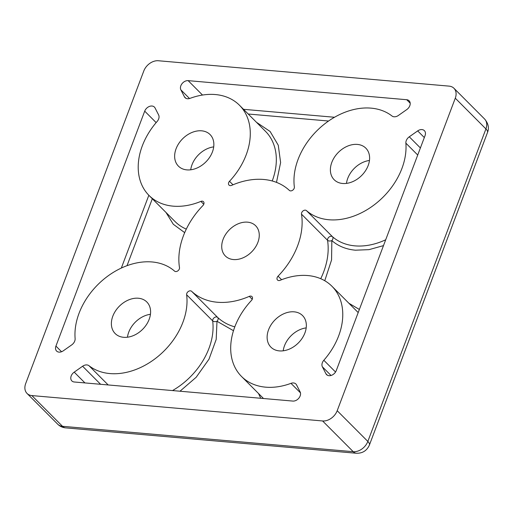<?xml version="1.0" encoding="UTF-8"?>
<svg xmlns="http://www.w3.org/2000/svg" width="514" height="514" viewBox="0 0 514 514"><rect width="100%" height="100%" fill="white"/><g stroke="black" fill="none" stroke-linecap="round" stroke-linejoin="round"><path stroke-width="0.77" d="M31.868 395.581L322.593 420.96A12.773 9.374 -44.9 0 0 337.197 410.705L455.282 98.2A12.773 9.374 -44.9 0 0 453.946 88.273A12.773 9.374 -44.9 0 0 449.12 86.127L158.389 60.748A12.773 9.374 -44.9 0 0 143.785 71.003L25.7 383.515A12.773 9.374 -44.9 0 0 27.036 393.441A12.773 9.374 -44.9 0 0 31.868 395.581L62.509 426.305A12.773 7.382 95 0 0 62.907 426.678A12.773 7.382 95 0 0 65.612 427.873L356.343 453.252A12.773 7.382 -85 0 1 353.24 451.69L62.509 426.305A12.773 9.374 135.1 0 1 59.29 425.367A12.773 9.374 135.1 0 1 57.684 424.166L57.684 424.166C59.862 426.337 62.502 427.571 65.612 427.873M383.489 245.621L368.994 249.65L355.431 250.196C346.095 249.341 338.231 246.142 331.845 240.597A3.193 2.165 131.3 0 0 332.494 236.729A3.193 2.345 -44.9 0 0 331.369 236.273A3.193 2.345 -44.9 0 0 328.587 237.474A3.193 2.345 -44.9 0 0 327.54 240.276A3.193 1.915 171 0 0 331.845 240.597L331.569 259.949L324.758 280.728M247.555 222.164A21.395 15.696 135.1 0 1 255.644 225.749A21.395 15.696 135.1 0 1 255.291 247.42A21.395 15.696 135.1 0 1 233.427 259.551A21.395 15.696 135.1 0 1 225.344 255.966A21.395 15.696 135.1 0 1 225.691 234.288A21.395 15.696 135.1 0 1 247.555 222.164M357.378 144.415A22.353 16.403 135.1 0 1 365.827 148.16A22.353 16.403 135.1 0 1 365.46 170.809A22.353 16.403 135.1 0 1 342.613 183.479A22.353 16.403 135.1 0 1 334.171 179.733A22.353 16.403 135.1 0 1 334.53 157.085A22.353 16.403 135.1 0 1 357.378 144.415M138.369 298.236A22.353 16.403 135.1 0 1 146.818 301.981A22.353 16.403 135.1 0 1 146.451 324.623A22.353 16.403 135.1 0 1 123.604 337.3A22.353 16.403 135.1 0 1 115.162 333.547A22.353 16.403 135.1 0 1 115.522 310.906A22.353 16.403 135.1 0 1 138.369 298.236M201.629 130.819A22.353 16.403 135.1 0 1 210.078 134.565A22.353 16.403 135.1 0 1 209.712 157.207A22.353 16.403 135.1 0 1 186.871 169.883A22.353 16.403 135.1 0 1 178.422 166.131A22.353 16.403 135.1 0 1 178.782 143.49A22.353 16.403 135.1 0 1 201.629 130.819M294.117 311.831A22.353 16.403 135.1 0 1 302.56 315.577A22.353 16.403 135.1 0 1 302.2 338.225A22.353 16.403 135.1 0 1 279.353 350.895A22.353 16.403 135.1 0 1 270.91 347.149A22.353 16.403 135.1 0 1 271.27 324.501A22.353 16.403 135.1 0 1 294.117 311.831M174.535 271.096A63.864 46.858 -44.9 0 0 152.073 261.96A63.864 46.858 -44.9 0 0 75.115 338.559A6.386 4.684 135.1 0 1 71.703 344.907L63.299 350.811A6.386 4.684 135.1 0 1 59.014 352.122A6.386 4.684 135.1 0 1 56.598 351.056A6.386 4.684 135.1 0 1 55.93 346.089L144.71 111.146A6.386 4.684 135.1 0 1 149.214 106.507A6.386 4.684 135.1 0 1 154.418 107.092A6.386 4.684 135.1 0 1 155.061 107.972L158.608 114.918A6.386 4.684 135.1 0 1 157.155 121.439A63.864 46.858 -44.9 0 0 149.028 195.448A63.864 46.858 -44.9 0 0 200.878 201.398A3.193 2.345 135.1 0 1 202.259 201.16A3.193 2.345 135.1 0 1 203.467 201.694A3.193 2.345 135.1 0 1 202.914 205.555A70.251 51.548 -44.9 0 0 179.489 267.55A3.193 2.345 135.1 0 1 177.838 270.878A3.193 2.345 135.1 0 1 174.535 271.096M289.35 190.392A70.251 51.548 -44.9 0 0 263.688 179.47A70.251 51.548 -44.9 0 0 231.673 185.355A3.193 2.345 135.1 0 1 229.013 185.085A3.193 2.345 135.1 0 1 229.507 181.281A63.864 46.858 -44.9 0 0 239.473 105.248A63.864 46.858 -44.9 0 0 215.334 94.544A63.864 46.858 -44.9 0 0 190.007 98.367A6.386 4.684 135.1 0 1 185.059 97.679A6.386 4.684 135.1 0 1 184.423 96.793L180.87 89.847A6.386 4.684 135.1 0 1 182.046 83.666A6.386 4.684 135.1 0 1 188.143 80.64L406.709 99.722A6.386 4.684 135.1 0 1 409.125 100.789A6.386 4.684 135.1 0 1 406.786 109.566L398.382 115.47A6.386 4.684 135.1 0 1 391.996 115.997A63.864 46.858 -44.9 0 0 371.082 108.139A63.864 46.858 -44.9 0 0 294.355 186.948A3.193 2.345 135.1 0 1 292.633 190.251A3.193 2.345 135.1 0 1 289.35 190.392M323.826 360.275A63.864 46.858 -44.9 0 0 331.954 286.266A63.864 46.858 -44.9 0 0 307.822 275.555A63.864 46.858 -44.9 0 0 280.111 280.316A3.193 2.345 135.1 0 1 277.515 280.021A3.193 2.345 135.1 0 1 278.068 276.159A70.251 51.548 -44.9 0 0 301.5 214.158A3.193 2.345 135.1 0 1 302.54 211.363A3.193 2.345 135.1 0 1 305.322 210.155A3.193 2.345 135.1 0 1 306.447 210.612A63.864 46.858 -44.9 0 0 370.69 207.38A63.864 46.858 -44.9 0 0 405.874 143.149A6.386 4.684 135.1 0 1 409.279 136.801L417.683 130.903A6.386 4.684 135.1 0 1 424.384 130.659A6.386 4.684 135.1 0 1 425.052 135.619L336.278 370.562A6.386 4.684 135.1 0 1 328.973 375.695A6.386 4.684 135.1 0 1 326.563 374.622A6.386 4.684 135.1 0 1 325.921 373.736L322.374 366.79A6.386 4.684 135.1 0 1 323.826 360.275L335.539 372.02M249.309 296.36A3.193 2.345 135.1 0 1 250.768 296.09A3.193 2.345 135.1 0 1 251.969 296.623A3.193 2.345 135.1 0 1 251.474 300.427A63.864 46.858 -44.9 0 0 241.516 376.46A63.864 46.858 -44.9 0 0 290.975 383.348A6.386 4.684 135.1 0 1 293.507 382.962A6.386 4.684 135.1 0 1 295.923 384.035A6.386 4.684 135.1 0 1 296.565 384.922L300.112 391.867A6.386 4.684 135.1 0 1 298.942 398.048A6.386 4.684 135.1 0 1 292.839 401.074L74.273 381.992A6.386 4.684 135.1 0 1 71.857 380.919A6.386 4.684 135.1 0 1 74.202 372.142L82.606 366.238A6.386 4.684 135.1 0 1 86.892 364.927A6.386 4.684 135.1 0 1 88.986 365.711A63.864 46.858 -44.9 0 0 153.885 359.646A63.864 46.858 -44.9 0 0 186.627 294.766A3.193 2.345 135.1 0 1 190.463 290.828A3.193 2.345 135.1 0 1 191.632 291.322A70.251 51.548 -44.9 0 0 249.309 296.36L252.233 299.289M216.51 316.939A3.193 2.345 -44.9 0 0 212.674 320.884A3.193 1.889 172.6 0 0 216.992 321.269A3.193 2.172 133.2 0 0 217.679 317.44A3.193 2.345 -44.9 0 0 216.51 316.939M337.197 410.705L367.838 441.436A12.773 4.562 20.7 0 1 369.405 445.04L487.49 132.528A12.773 4.562 -159.3 0 0 485.923 128.924L367.838 441.436A12.773 9.374 135.1 0 1 353.24 451.69L322.593 420.96M453.946 88.273L484.586 118.997A12.773 9.374 135.1 0 1 485.923 128.924L455.282 98.2M369.45 160.477A22.353 16.403 -44.9 0 0 346.475 183.389M306.19 327.893A22.353 16.403 -44.9 0 0 283.214 350.805M150.441 314.298A22.353 16.403 -44.9 0 0 127.466 337.21M213.702 146.882A22.353 16.403 -44.9 0 0 190.726 169.793M233.484 330.708L216.992 321.269L216.195 339.439L208.999 359.177L196.187 377.257L179.996 391.218M260.739 398.266L258.497 393.486M184.687 232.636L173.302 224.271L166.003 212.468M256.454 122.281L270.133 131.494L278.267 145.231L280.618 162.578L276.487 182.367M348.942 303.292L359.37 309.441M62.907 426.678A12.773 10.8 -40.6 0 1 60.273 425.881A12.773 10.8 139.4 0 1 59.29 425.367M306.447 210.612L332.494 236.729A63.864 46.858 -44.9 0 0 354.956 245.865A63.864 46.858 -44.9 0 0 385.699 239.775M272.221 180.973A63.864 46.858 -44.9 0 0 265.513 131.366L239.473 105.248M229.507 181.281L233.003 184.789M358.187 312.57A63.864 46.858 -44.9 0 0 358.001 312.383L331.954 286.266M172.518 390.569A63.864 46.858 -44.9 0 0 212.674 320.884L186.627 294.766M82.606 366.238L100.603 384.286M300.459 392.85L290.975 383.348M203.756 204.289L200.878 201.398M61.558 351.737L55.93 346.089M327.444 375.265L325.921 373.736M320.73 278.71A70.251 51.548 -44.9 0 0 327.54 240.276L301.5 214.158M191.632 291.322L217.679 317.44A70.251 51.548 -44.9 0 0 234.808 326.853M88.986 365.711L108.171 384.947M74.202 372.142L84.951 382.924M149.028 195.448L175.075 221.566A63.864 46.858 -44.9 0 0 186.299 229.115M156.147 122.615L144.71 111.146M148.842 195.256L121.33 268.051M410.191 103.211L406.709 99.722M334.511 117.263L243.527 109.315M202.51 95.045L188.143 80.64M189.525 98.521L180.87 89.847M424.32 137.559L417.683 130.903M417.721 155.029L405.874 143.149M278.068 276.159L281.614 279.712M152.317 198.745L127.022 265.68M328.562 121.028L248.204 114.012M185.946 98.315L184.423 96.793M331.029 375.471L322.374 366.79M420.394 147.948L409.279 136.801M356.343 453.252C362.511 453.432 366.867 450.694 369.405 445.04M484.593 118.997C488.358 123.45 489.322 127.96 487.49 132.528M57.684 424.166L27.036 393.441M263.502 398.511L241.516 376.46"/></g></svg>
